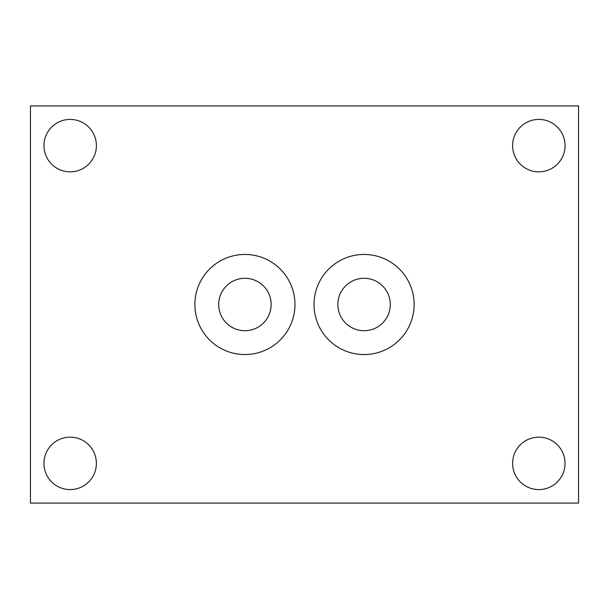 <?xml version="1.0" encoding="UTF-8"?>
<svg xmlns="http://www.w3.org/2000/svg" width="609" height="609" viewBox="0 0 609 609"><rect width="100%" height="100%" fill="white"/><g stroke="black" fill="none" stroke-linecap="round" stroke-linejoin="round"><path stroke-width="0.91" d="M194.88 304.5A50.045 50.045 0 0 0 244.925 354.545A50.045 50.045 0 0 0 294.969 304.5A50.045 50.045 0 0 0 244.925 254.455A50.045 50.045 0 0 0 194.88 304.5M218.707 304.5A26.21 26.21 0 0 0 244.925 330.71A26.21 26.21 0 0 0 271.134 304.5A26.21 26.21 0 0 0 244.925 278.29A26.21 26.21 0 0 0 218.707 304.5M314.031 304.5A50.045 50.045 0 0 0 364.075 354.545A50.045 50.045 0 0 0 414.12 304.5A50.045 50.045 0 0 0 364.075 254.455A50.045 50.045 0 0 0 314.031 304.5M337.866 304.5A26.21 26.21 0 0 0 364.075 330.71A26.21 26.21 0 0 0 390.293 304.5A26.21 26.21 0 0 0 364.075 278.29A26.21 26.21 0 0 0 337.866 304.5M43.955 463.373A26.21 26.21 0 0 0 70.164 489.583A26.21 26.21 0 0 0 96.382 463.373A26.21 26.21 0 0 0 70.164 437.155A26.21 26.21 0 0 0 43.955 463.373M512.618 463.373A26.21 26.21 0 0 0 538.836 489.583A26.21 26.21 0 0 0 565.045 463.373A26.21 26.21 0 0 0 538.836 437.155A26.21 26.21 0 0 0 512.618 463.373M512.618 145.627A26.21 26.21 0 0 0 538.836 171.845A26.21 26.21 0 0 0 565.045 145.627A26.21 26.21 0 0 0 538.836 119.417A26.21 26.21 0 0 0 512.618 145.627M43.955 145.627A26.21 26.21 0 0 0 70.164 171.845A26.21 26.21 0 0 0 96.382 145.627A26.21 26.21 0 0 0 70.164 119.417A26.21 26.21 0 0 0 43.955 145.627M30.45 105.913L30.45 503.087L578.55 503.087L578.55 105.913L30.45 105.913"/></g></svg>
